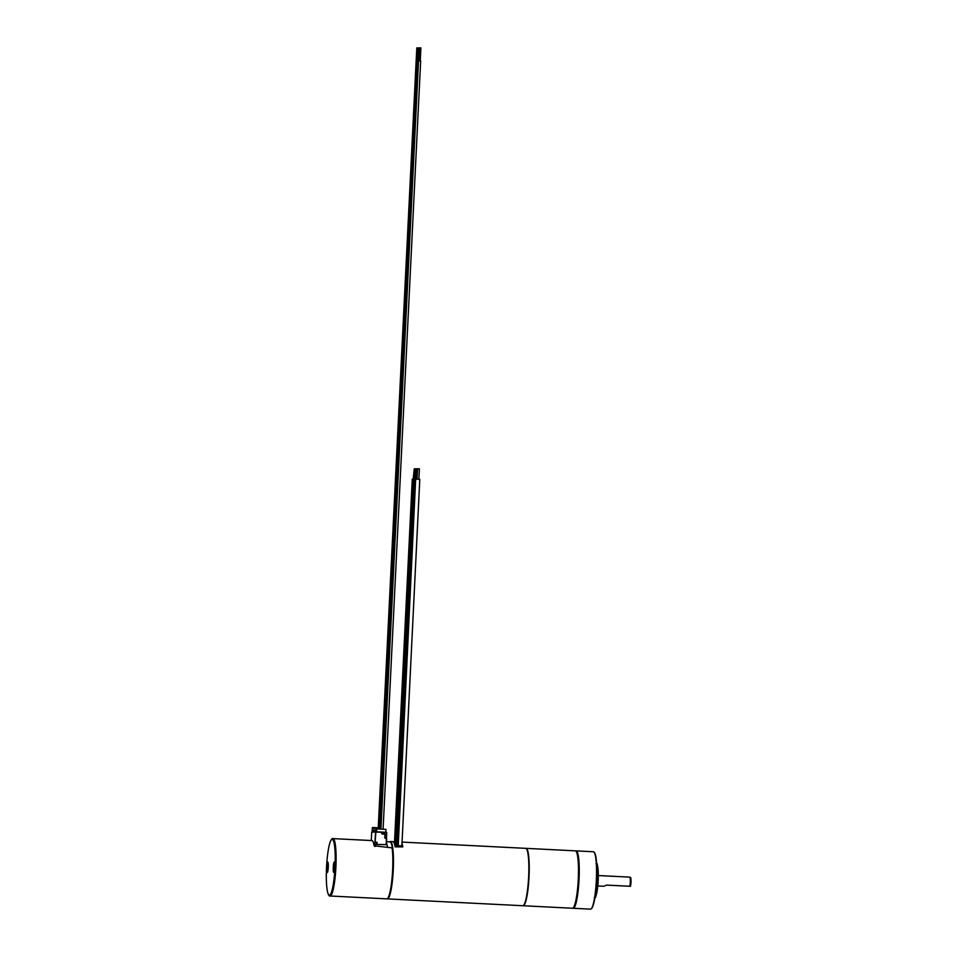 <?xml version="1.0" encoding="UTF-8"?>
<svg xmlns="http://www.w3.org/2000/svg" width="957" height="957" viewBox="0 0 957 957"><rect width="100%" height="100%" fill="white"/><g stroke="black" fill="none" stroke-linecap="round" stroke-linejoin="round"><path stroke-width="1.44" d="M374.749 846.359L374.941 842.435L374.725 846.347M387.465 847.029A28.638 4.33 -87.1 0 0 387.011 844.648L374.905 844.397L374.941 842.435M392.262 848.715L392.023 847.627M330.093 896.003A28.734 4.342 -87.1 0 0 330.141 896.003A28.734 4.342 -87.1 0 0 335.883 867.377A28.734 4.342 -87.1 0 0 332.988 838.607A28.734 4.342 -87.1 0 0 332.94 838.607C332.378 838.057 331.505 839.098 330.273 841.729C328.442 847.053 327.198 855.426 326.552 866.827C326.014 878.37 326.397 886.936 327.677 892.546C328.622 895.357 329.423 896.506 330.093 896.003L386.819 898.862A28.734 4.342 92.9 0 1 386.784 898.862A28.734 4.342 92.9 0 0 386.867 898.862A28.734 4.342 92.9 0 0 391.903 879.71A28.734 4.342 92.9 0 0 392.107 847.878L374.139 845.785A28.734 4.342 92.9 0 0 371.926 840.569A28.734 4.342 92.9 0 0 371.878 840.569M390.013 842.016A28.208 4.271 92.9 0 1 390.109 842.016A28.208 4.271 92.9 0 1 392.31 847.663M387.011 844.648A28.638 4.33 -87.1 0 0 386.437 842.782M375.288 846.419A28.423 4.295 -87.1 0 0 374.905 844.397L374.809 846.371M387.142 898.802A28.734 4.342 -87.1 0 0 387.441 898.898A28.734 4.342 -87.1 0 0 391.963 884.471A28.734 4.342 -87.1 0 0 390.336 841.502L392.92 841.634A28.734 4.342 92.9 0 1 395.133 846.885L402.813 846.909A28.734 4.342 -87.1 0 0 401.976 843.619M412.407 479.242L414.429 479.242M413.723 479.218L414.788 468.846M414.285 479.206L414.788 468.822L415.912 468.798L415.386 479.182M401.868 846.861L401.868 845.868L398.22 845.701L415.661 479.17M417.563 468.798L416.498 479.158M417.001 468.81L415.912 468.798M401.868 845.868L419.788 479.337L416.139 479.158M418.879 479.278L419.393 468.858L417.575 468.763L417.049 479.182M387.441 898.898L522.821 905.729A28.734 4.342 92.9 0 0 528.635 876.959A28.734 4.342 -87.1 0 0 525.728 848.345L402.048 842.088M390.336 841.502A28.734 4.342 -87.1 0 0 389.535 841.933M525.919 848.381A28.734 4.342 92.9 0 1 526.111 848.357A28.734 4.342 92.9 0 1 529.018 876.971A28.734 4.342 92.9 0 1 523.216 905.753A28.734 4.342 92.9 0 1 523.024 905.717M526.111 848.357L575.36 850.845A28.734 4.342 92.9 0 1 576.006 851.216A28.734 4.342 92.9 0 1 578.267 879.459A28.734 4.342 92.9 0 1 573.147 907.93A28.734 4.342 92.9 0 1 572.465 908.241L523.216 905.753M573.147 907.93L573.542 907.571A28.339 4.283 -87.1 0 0 578.602 879.483A28.339 4.283 -87.1 0 0 576.365 851.622L576.006 851.216M575.743 850.976A28.734 4.342 92.9 0 1 576.09 850.881A28.734 4.342 92.9 0 1 579.033 879.65A28.734 4.342 92.9 0 1 573.291 908.277A28.734 4.342 92.9 0 1 573.243 908.277A28.734 4.342 92.9 0 1 572.86 908.145M576.09 850.881A28.734 4.342 92.9 0 1 576.138 850.881L593.412 851.754A28.734 4.342 92.9 0 1 594.058 852.125A28.734 4.342 92.9 0 1 596.307 880.667A28.734 4.342 92.9 0 1 591.199 908.839A28.734 4.342 92.9 0 1 590.565 909.15A28.734 4.342 92.9 0 1 590.517 909.15A28.734 4.342 92.9 0 1 590.469 909.15M594.058 852.125L594.417 852.531A28.339 4.283 92.9 0 1 596.63 880.691A28.339 4.283 92.9 0 1 591.593 908.48L591.199 908.839M606.523 885.141L629.814 886.254A5.228 0.79 -87.1 0 0 630.316 880.727A5.228 0.79 -87.1 0 0 629.814 877.15A5.228 0.79 -87.1 0 0 629.754 877.126A5.228 0.79 -87.1 0 0 629.742 877.126L598.328 875.547M606.271 885.237L603.771 886.278M606.774 885.105L629.814 886.254M629.814 877.15L630.567 877.641A4.773 0.718 92.9 0 1 631.022 881.17A4.773 0.718 92.9 0 1 630.484 886.29M394.595 844.337L394.846 844.349A26.126 3.948 92.9 0 1 396.318 846.586M413.173 479.23L414.237 468.858M333.814 872.485A5.287 0.801 92.9 0 1 333.275 867.221A5.287 0.801 92.9 0 1 334.328 861.922A5.287 0.801 92.9 0 1 334.46 861.982A5.287 0.801 92.9 0 1 334.878 867.245A5.287 0.801 92.9 0 1 333.933 872.425A5.287 0.801 92.9 0 1 333.814 872.485M327.198 872.605A5.287 0.801 92.9 0 1 326.66 867.341A5.287 0.801 92.9 0 1 327.725 862.042A5.287 0.801 92.9 0 1 327.844 862.113A5.287 0.801 92.9 0 1 328.263 867.365A5.287 0.801 92.9 0 1 327.318 872.557A5.287 0.801 92.9 0 1 327.198 872.605M334.125 865.236L333.969 869.183L334.125 865.236M334.184 865.212L333.981 869.183M334.077 869.088L334.4 865.906M333.945 866.982L334.065 868.43M334.208 865.331L334.388 866.97M327.569 865.343L327.366 869.315M327.557 869.016L327.808 866.181M327.306 867.676L327.593 868.693M327.354 866.886L327.737 867.664M327.521 865.618L327.773 866.934M375.826 831.753L371.699 832.064L371.292 840.545L371.711 832.064L375.587 831.992L374.917 842.435M376.58 844.421L376.747 842.519L375.072 842.435L375.886 832.004L381.687 832.303L382.118 834.026L381.664 832.04L376.496 831.777L376.675 828.906L385.958 829.372L385.827 832.243L371.699 832.064M386.472 838.176L386.736 832.566L385.827 832.243M385.587 832.255L381.735 832.052L386.484 832.303L386.257 837.901L385.097 837.842L384.798 833.894M376.675 828.906L375.682 828.929L375.539 831.753M373.386 831.035L372.189 830.975L372.357 827.578L377.812 827.733L377.752 828.965M374.941 831.765L375.335 831.011L375.359 831.753M373.517 831.789L373.374 830.999L374.402 831.777M374.271 830.987L374.917 831.023M372.189 830.975L373.912 830.939L374.079 827.542M375.335 831.011L373.912 830.939M376.675 842.519L375.024 842.435M376.663 844.433L377.058 842.268L375.383 842.184M372.584 831.812L372.62 830.987M379.367 829.049L416.941 60.901L419.752 60.925L420.661 60.985L383.087 829.229M380.551 829.109L418.783 47.862L420.889 47.91L420.243 60.949M380.156 829.085L418.783 47.886M378.972 829.025L416.941 60.925M378.577 829.001L416.151 60.913L416.809 47.898L417.599 47.886L417.36 60.901M378.182 828.989L416.151 60.937M415.35 468.81L414.836 479.194M415.278 479.206L414.477 479.182L396.545 845.725L397.657 845.797M398.208 846.682L397.729 845.713M413.926 479.194L396.497 845.785M399.201 845.797L397.107 845.713L397.143 846.622M392.286 848.213A26.772 4.055 92.9 0 1 391.748 883.502A26.772 4.055 92.9 0 1 389.355 894.556M597.766 880.572A16.975 2.572 -87.1 0 0 596.666 864.255A16.46 2.488 92.9 0 1 598.197 880.596A16.46 2.488 92.9 0 1 595.015 897.056A16.975 2.572 -87.1 0 0 597.766 880.572M332.127 839.349A27.944 4.223 -87.1 0 0 326.528 867.341A27.944 4.223 -87.1 0 0 329.399 895.178A27.944 4.223 -87.1 0 0 335.01 867.186A27.944 4.223 -87.1 0 0 332.127 839.349M333.79 871.48A4.378 0.658 -87.1 0 0 333.909 871.576A4.378 0.658 -87.1 0 0 334.017 871.528A4.378 0.658 -87.1 0 0 334.806 866.91A4.378 0.658 -87.1 0 0 334.352 862.831A4.378 0.658 -87.1 0 0 334.256 862.879M333.957 871.468A4.318 0.658 -87.1 0 0 334.747 866.599A4.318 0.658 -87.1 0 0 334.196 862.939A4.318 0.658 -87.1 0 0 333.395 867.808A4.318 0.658 -87.1 0 0 333.957 871.468M327.174 871.6A4.378 0.658 -87.1 0 0 327.306 871.695A4.378 0.658 -87.1 0 0 327.641 871.181A4.378 0.658 -87.1 0 0 328.215 866.276A4.378 0.658 -87.1 0 0 327.749 862.963A4.378 0.658 -87.1 0 0 327.605 863.035M327.581 871.121A4.318 0.658 -87.1 0 0 328.131 865.295A4.318 0.658 -87.1 0 0 327.342 863.525A4.318 0.658 -87.1 0 0 326.78 869.363A4.318 0.658 -87.1 0 0 327.581 871.121M381.664 832.04L375.862 831.753M381.903 832.327L386.484 832.303M386.652 838.44L386.341 844.636L386.652 838.44L384.774 837.818L386.425 838.428L386.126 844.624M385.264 838.368L385.169 834.181L381.628 833.475M382.118 834.026L385.276 834.193M385.097 838.057L384.929 833.906L384.774 837.818M376.95 844.433L377.058 842.268M384.786 833.643L381.843 833.499L381.903 832.315M386.736 832.566L386.269 838.153M396.031 845.737L397.095 845.773M397.358 845.749L396.545 845.725L396.605 846.598M390.109 842.016L386.496 841.514M397.693 846.658L415.589 479.17M412.814 479.218L394.954 844.361M395.444 845.749L413.364 479.206M415.027 479.182L397.107 845.713M416.451 468.786L415.948 479.17M590.517 909.15L573.243 908.277M594.333 897.57C595.457 899.999 596.749 894.34 598.209 880.596C598.101 867.018 597.383 861.372 596.044 863.657M597.802 885.979L603.783 886.278M412.264 479.23L394.428 843.775M371.926 840.569L332.892 838.607M334.304 871.6L333.909 871.576C333.431 874.208 333.096 863.776 334.208 862.891L334.747 862.855M327.689 871.719L327.306 871.695C326.672 871.994 326.684 869.267 327.342 863.513L328.131 862.975M386.401 838.165L385.24 838.105M384.929 833.906L382.094 833.762M380.946 829.121L418.52 60.877M418.939 60.889L419.585 47.85M418.544 60.877L419.178 47.862M379.762 829.061L417.336 60.901M416.965 60.901L417.599 47.886M416.57 60.913L417.204 47.898"/></g></svg>
